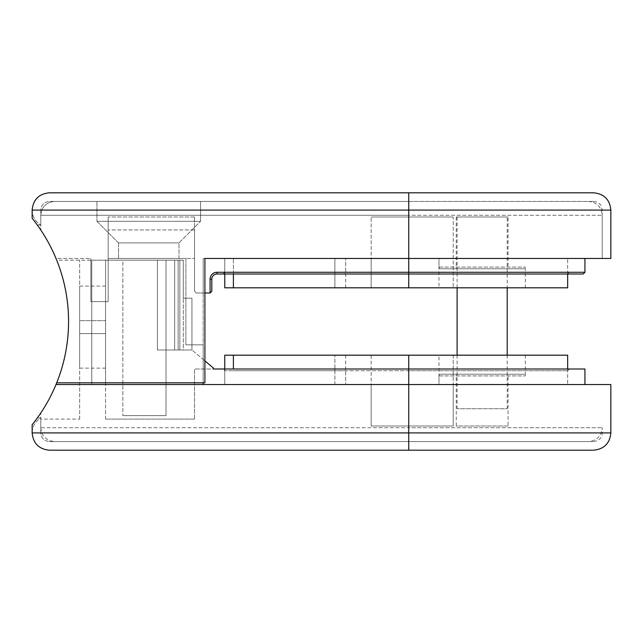 <?xml version="1.0" encoding="UTF-8"?>
<svg xmlns="http://www.w3.org/2000/svg" width="643" height="643" viewBox="0 0 643 643"><rect width="100%" height="100%" fill="white"/><g stroke="black" fill="none" stroke-linecap="round" stroke-linejoin="round"><path stroke-width="0.48" stroke-dasharray="3.21 2.41" d="M33.822 422.628L32.15 424.734L32.15 432.924C32.367 426.397 35.244 421.406 40.79 417.958L37.326 417.958L32.15 424.734L32.15 432.924L32.15 424.734A164.544 164.544 0 0 0 56.005 384.554L584.937 384.554L56.005 384.554A164.544 164.544 0 0 1 40.79 412.983L40.79 419.099L79.652 419.099L40.79 419.099L40.79 412.983L40.79 427.74L408.739 427.74L40.79 427.74L40.79 412.983A164.544 164.544 0 0 0 56.005 384.554L203.172 384.554L56.005 384.554A164.544 164.544 0 0 0 40.79 230.017A164.544 164.544 0 0 1 56.713 382.826L204.9 382.826L204.9 258.446L204.9 382.826L56.713 382.826A164.544 164.544 0 0 0 37.326 225.042L32.15 218.266L32.15 210.076L32.15 218.266L37.326 225.042L40.79 225.042L37.326 225.042A164.544 164.544 0 0 1 56.713 382.826L204.9 382.826L204.9 258.446L408.739 258.446L203.172 258.446L203.172 382.826M204.9 292.999L196.26 292.999L203.172 292.999L203.172 344.817L185.891 344.817L185.891 258.446L108.161 258.446L185.891 258.446L185.891 344.817L203.172 344.817L203.172 384.554L203.172 258.446L203.172 292.999L203.172 258.446L408.739 258.446L408.739 215.26L602.21 215.26L40.79 215.26L40.79 230.017L40.79 215.26C41.61 206.869 46.216 202.264 54.607 201.444L408.739 201.444L54.607 201.444C46.216 202.264 41.61 206.869 40.79 215.26L408.739 215.26L408.739 258.446L203.172 258.446L602.21 258.446L224.761 258.446L224.761 272.27L334.89 272.27L224.761 272.27A1.728 1.728 0 0 1 223.033 273.998L334.89 273.998L223.033 273.998L224.761 272.27A1.728 1.728 0 0 1 223.033 273.998L224.761 272.27L224.761 258.446L567.665 258.446L204.9 258.446L610.85 258.446M34.601 421.623L37.326 417.958A164.544 164.544 0 0 0 56.005 258.446L90.88 258.446L90.88 301.631L108.161 301.631L108.161 258.446L108.161 301.631L90.88 301.631L90.88 258.446L56.005 258.446A164.544 164.544 0 0 1 56.005 384.554A164.544 164.544 0 0 0 56.713 260.174L91.748 260.174L56.713 260.174A164.544 164.544 0 0 1 56.005 384.554L602.21 384.554L224.761 384.554L224.761 370.73L334.89 370.73L224.761 370.73A1.728 1.728 0 0 0 223.033 369.002L334.89 369.002L223.033 369.002L224.761 370.73A1.728 1.728 0 0 0 223.033 369.002L224.761 370.73L224.761 384.554L567.665 384.554L224.761 384.554L224.761 370.73L224.761 384.554L408.739 384.554L56.005 384.554L602.21 384.554L408.739 384.554L408.739 369.002L213.532 369.002L213.532 368.142L191.944 350.001L213.532 368.142L191.944 350.001L157.39 350.001L191.944 350.001L191.944 298.183L183.303 298.183L183.303 260.174L105.565 260.174L183.303 260.174L105.565 260.174L183.303 260.174L183.303 298.183L191.944 298.183L183.303 298.183L183.303 260.174L183.303 298.183L191.944 298.183L191.944 350.001L183.303 350.001L183.303 298.183L183.303 350.001L178.119 350.001L191.944 350.001L191.944 298.183L191.944 350.001L204.9 360.884M56.713 382.826A164.544 164.544 0 0 0 32.15 218.266L32.15 210.076L408.739 210.076L40.79 210.076L408.739 210.076L408.739 258.446L233.401 258.446L602.21 258.446L408.739 258.446L408.739 272.27L216.988 272.27A6.912 6.912 0 0 0 210.076 279.175L210.076 292.999L203.172 292.999L203.172 384.554M108.161 258.446L194.532 258.446L108.161 258.446L108.161 301.631L90.88 301.631L108.161 301.631L108.161 229.945L194.532 229.945L194.532 216.988L194.532 291.271L196.26 292.999L194.532 291.271L194.532 229.945L108.161 229.945L108.161 216.988L108.161 258.446M118.521 258.446L178.987 258.446L118.521 258.446L178.987 258.446L118.521 258.446L118.521 242.901L178.987 242.901L118.521 242.901L96.932 221.305L200.576 221.305L200.576 201.444L96.932 201.444L200.576 201.444L96.932 201.444L200.576 201.444L200.576 221.305L96.932 221.305L200.576 221.305L96.932 221.305L96.932 201.444L96.932 221.305L118.521 242.901L178.987 242.901L118.521 242.901L118.521 258.446M203.172 344.817L185.891 344.817L203.172 344.817M185.891 258.446L185.891 344.817L185.891 258.446M90.88 258.446L90.88 301.631L90.88 258.446M178.987 258.446L178.987 242.901L200.576 221.305L178.987 242.901L178.987 258.446M216.988 272.27L216.988 273.998L408.739 273.998L408.739 210.076L602.21 210.076L408.739 210.076L408.739 201.444L49.423 201.444L593.577 201.444L408.739 201.444L408.739 272.27L584.937 272.27M194.532 216.988L108.161 216.988L194.532 216.988M216.988 273.998A5.184 5.184 0 0 0 211.804 279.175L211.804 291.271M224.761 273.998L224.761 258.446L224.761 287.815L224.761 258.446L224.761 272.27L224.761 258.446L345.685 258.446L224.761 258.446L224.761 287.815L408.739 287.815L408.739 258.446L408.739 273.998L408.739 272.27L408.739 273.998L233.401 273.998L583.209 273.998M334.89 273.998L343.957 273.998L334.89 273.998L334.89 272.27L345.685 272.27L334.89 272.27L334.89 273.998M438.968 287.815L525.339 287.815L438.968 287.815L438.968 258.446L525.339 258.446L438.968 258.446L525.339 258.446L438.968 258.446L438.968 267.086A1.728 1.728 0 0 0 440.696 268.814L523.611 268.814L440.696 268.814M371.164 258.446L453.219 258.446L371.164 258.446L453.219 258.446L371.164 258.446L453.219 258.446L371.164 258.446L453.219 258.446L371.164 258.446L371.164 287.815L453.219 287.815L371.164 287.815L453.219 287.815L371.164 287.815L371.164 216.988L371.164 258.446M525.339 287.815L525.339 267.086A1.728 1.728 0 0 1 523.611 268.814M453.219 216.988L371.164 216.988L453.219 216.988L453.219 287.815L453.219 216.988L371.164 216.988L453.219 216.988M456.241 268.814L508.066 268.814L456.241 268.814L456.241 216.988L508.066 216.988L508.066 268.814M508.066 216.988L456.241 216.988M32.15 210.076C32.367 216.603 35.244 221.594 40.79 225.042C35.244 221.594 32.367 216.603 32.15 210.076C33.171 199.587 38.934 193.824 49.423 192.804L593.577 192.804M40.79 210.076L40.79 225.042L40.79 210.076C41.297 204.836 44.182 201.95 49.423 201.444C44.182 201.95 41.297 204.836 40.79 210.076M507.198 216.988L457.109 216.988L507.198 216.988L507.198 287.815M507.198 355.185L507.198 408.739L457.109 408.739L507.198 408.739M457.109 216.988L457.109 287.815M457.109 355.185L457.109 408.739M40.79 412.983A164.544 164.544 0 0 0 56.713 260.174A164.544 164.544 0 0 1 40.79 412.983M79.652 419.099L79.652 260.174L79.652 419.099M91.748 260.174L105.565 260.174L91.748 260.174L91.748 384.554L91.748 260.174M122.845 260.174L166.031 260.174L122.845 260.174L166.031 260.174L122.845 260.174L122.845 415.643L122.845 260.174M40.79 427.74C41.61 436.131 46.216 440.736 54.607 441.556L408.739 441.556L54.607 441.556C46.216 440.736 41.61 436.131 40.79 427.74M105.565 384.554L105.565 260.174L105.565 384.554M584.937 369.002L233.401 369.002L569.393 369.002L408.739 369.002L408.739 370.73L233.401 370.73L567.665 370.73L408.739 370.73L408.739 369.002L408.739 384.554L408.739 370.73L408.739 384.554L610.85 384.554M79.652 320.64L79.652 286.087L79.652 333.588L79.652 320.64L105.565 320.64L105.565 286.087L105.565 333.588L105.565 320.64L79.652 320.64M79.652 333.588L79.652 368.142L79.652 333.588L105.565 333.588L105.565 368.142L105.565 333.588L79.652 333.588M174.663 350.001L174.663 260.174L174.663 350.001L178.119 350.001L174.663 350.001L174.663 260.174L174.663 350.001L157.39 350.001L174.663 350.001M213.532 369.002L213.532 368.142L213.532 369.002L194.532 369.002L213.532 369.002M194.532 419.099L194.532 369.002L194.532 419.099L105.565 419.099L194.532 419.099M105.565 419.099L105.565 260.174L105.565 419.099M166.031 415.643L122.845 415.643L166.031 415.643L166.031 260.174L166.031 415.643L122.845 415.643L166.031 415.643M610.85 432.924L40.79 432.924L408.739 432.924L408.739 441.556L588.393 441.556L49.423 441.556L593.577 441.556L408.739 441.556L408.739 384.554L408.739 427.74L602.21 427.74L408.739 427.74L408.739 441.556L408.739 355.185L567.665 355.185M334.89 369.002L343.957 369.002L334.89 369.002L334.89 370.73L345.685 370.73L334.89 370.73L334.89 369.002M438.968 355.185L525.339 355.185L438.968 355.185L438.968 384.554L525.339 384.554L438.968 384.554L525.339 384.554L438.968 384.554L438.968 375.914A1.728 1.728 0 0 1 440.696 374.186L523.611 374.186L440.696 374.186M371.164 384.554L453.219 384.554L371.164 384.554L453.219 384.554L371.164 384.554L453.219 384.554L371.164 384.554L453.219 384.554L371.164 384.554L371.164 426.012L371.164 355.185L453.219 355.185L371.164 355.185L453.219 355.185L371.164 355.185L371.164 384.554M525.339 355.185L525.339 375.914A1.728 1.728 0 0 0 523.611 374.186M453.219 426.012L371.164 426.012L453.219 426.012L453.219 384.554L453.219 426.012L371.164 426.012L453.219 426.012M456.241 374.186L508.066 374.186L456.241 374.186L456.241 426.012L508.066 426.012L508.066 374.186M508.066 426.012L456.241 426.012M334.89 258.446L345.685 258.446L334.89 258.446L334.89 287.815L345.685 287.815L334.89 287.815L334.89 258.446M408.739 287.815L567.665 287.815M224.761 369.002L224.761 384.554L224.761 355.185L224.761 384.554L224.761 355.185L408.739 355.185M453.219 355.185L453.219 384.554L453.219 355.185M593.577 450.196L408.739 450.196L408.739 384.554L408.739 432.924L602.21 432.924L32.15 432.924C32.367 426.397 35.244 421.406 40.79 417.958L37.326 417.958A164.544 164.544 0 0 0 56.005 384.554M40.79 432.924L40.79 417.958L40.79 432.924C41.297 438.164 44.182 441.05 49.423 441.556C44.182 441.05 41.297 438.164 40.79 432.924M32.15 432.924C33.171 443.413 38.934 449.176 49.423 450.196L408.739 450.196M210.076 279.175L211.804 279.175M233.401 273.998L233.401 272.27L408.739 272.27L233.401 272.27L233.401 273.998L233.401 258.446L233.401 287.815M408.739 272.27L567.665 272.27L408.739 272.27M438.968 267.086L525.339 267.086L438.968 267.086M610.85 210.076L408.739 210.076L408.739 192.804M157.39 350.001L157.39 260.174L157.39 350.001M178.119 350.001L178.119 260.174L178.119 350.001M179.847 350.001L179.847 260.174L179.847 350.001M233.401 369.002L233.401 355.185M334.89 384.554L334.89 355.185L334.89 384.554M438.968 375.914L525.339 375.914L438.968 375.914M593.577 201.444C599.686 201.99 601.51 206.387 601.334 206.282L602.21 210.076L602.21 258.446L602.21 215.26C601.398 206.869 596.784 202.264 588.393 201.444M567.665 273.998L567.665 258.446L567.665 272.27L569.393 273.998M345.685 287.815L345.685 258.446L345.685 272.27L343.957 273.998M593.577 441.556C600.964 440.592 602.274 435.632 602.21 432.924L602.21 427.74C601.398 436.131 596.784 440.736 588.393 441.556M105.565 286.087L79.652 286.087M105.565 368.142L79.652 368.142M567.665 369.002L567.665 384.554L567.665 370.73L569.393 369.002M345.685 355.185L345.685 384.554L345.685 370.73L343.957 369.002"/><path stroke-width="0.96" d="M32.375 424.46L32.15 424.734A164.544 164.544 0 0 0 32.15 218.266L32.15 210.076C33.171 199.587 38.934 193.824 49.423 192.804L593.577 192.804C604.066 193.832 609.829 199.587 610.85 210.076L408.739 210.076L408.739 272.27L216.988 272.27L216.988 273.998L408.739 273.998L408.739 287.815L224.761 287.815L224.761 273.998M203.172 382.826L203.172 384.554M216.988 272.27A6.912 6.912 0 0 0 210.076 279.175L210.076 292.999L204.9 292.999M210.076 292.999L211.804 291.271L210.076 292.999M210.076 279.175L211.804 279.175L211.804 291.271M211.804 279.175A5.184 5.184 0 0 1 216.988 273.998M583.209 273.998L408.739 273.998L408.739 272.27L584.937 272.27L583.209 273.998M610.85 210.076L610.85 258.446L204.9 258.446L204.9 382.826L56.713 382.826M507.198 287.815L507.198 355.185M457.109 287.815L457.109 355.185M204.9 360.884L213.532 368.142L213.532 369.002L584.937 369.002L584.937 384.554M567.665 273.998L567.665 287.815L408.739 287.815M567.665 369.002L567.665 355.185L224.761 355.185L224.761 369.002M33.822 422.628L34.601 421.623M32.15 432.924L408.739 432.924L408.739 450.196L49.423 450.196C38.934 449.176 33.171 443.413 32.15 432.924L32.15 424.734M408.739 355.185L408.739 384.554L610.85 384.554L610.85 432.924L408.739 432.924L408.739 384.554L56.005 384.554M408.739 450.196L593.577 450.196C604.066 449.168 609.829 443.413 610.85 432.924M408.739 192.804L408.739 210.076L32.15 210.076M233.401 273.998L233.401 287.815M233.401 355.185L233.401 369.002M584.937 258.446L584.937 272.27"/></g></svg>
